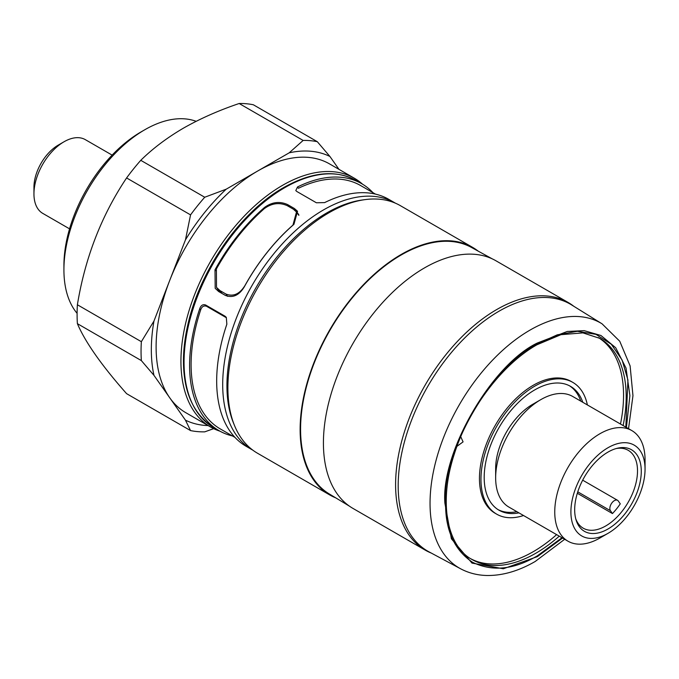 <?xml version="1.0" encoding="UTF-8"?>
<svg xmlns="http://www.w3.org/2000/svg" width="679" height="679" viewBox="0 0 679 679"><rect width="100%" height="100%" fill="white"/><g stroke="black" fill="none" stroke-linecap="round" stroke-linejoin="round"><path stroke-width="1.02" d="M561.991 537.734L537.395 555.804C513.867 569.715 492.233 571.862 472.482 562.237C454.268 549.948 445.305 530.138 445.585 502.799C441.639 452.418 491.774 365.565 537.395 343.795L557.281 334.832L577.362 331.293L595.95 334.348L611.287 344.228L622.117 360.057L627.931 379.985L625.843 427.133M335.791 497.885A142.921 82.515 -60 0 1 329.731 494.94A142.921 82.515 -60 0 1 307.825 380.41A142.921 82.515 -60 0 1 401.196 254.472A142.921 82.515 -60 0 1 472.652 247.394A142.921 82.515 -60 0 1 478.237 251.162M472.652 247.394L400.415 205.686A142.921 82.515 120 0 0 365.013 199.626A142.921 82.515 120 0 0 328.95 212.765A142.921 82.515 120 0 0 234.544 425.606A142.921 82.515 120 0 0 257.494 453.233L329.731 494.94M365.013 199.626L362.289 199.999A141.079 81.455 120 0 0 326.692 212.96A141.079 81.455 120 0 0 233.508 423.059L234.544 425.606M349.49 506.195L329.171 493.879A142.293 82.151 -60 0 1 308.478 379.569A142.293 82.151 -60 0 1 401.196 254.981A142.293 82.151 -60 0 1 471.455 247.436L492.275 258.869M431.292 553.079A142.972 82.549 -60 0 1 425.207 550.117A142.972 82.549 -60 0 1 403.292 435.553A142.972 82.549 -60 0 1 496.697 309.565A142.972 82.549 -60 0 1 568.179 302.486A142.972 82.549 -60 0 1 573.78 306.271M425.207 550.117L353.029 508.452A142.972 82.549 -60 0 1 331.114 393.888A142.972 82.549 -60 0 1 424.519 267.891A142.972 82.549 -60 0 1 496.01 260.812L568.179 302.486M214.997 269.826A142.598 82.329 -60 0 1 264.572 207.409C272.041 202.002 279.731 201.06 287.624 204.6L294.397 208.512L297.538 211.288L293.922 224.35A142.598 82.329 120 0 0 292.972 225.182A142.598 82.329 120 0 0 245.017 285.553A142.598 82.329 120 0 0 244.347 286.767C239.144 295.357 232.829 298.242 225.403 295.424L218.63 291.52L215.192 288.32L214.997 269.826L215.566 270.632M395.441 203.182A142.598 82.329 120 0 0 394.839 202.834A142.598 82.329 120 0 0 323.535 209.896A142.598 82.329 120 0 0 230.376 335.553A142.598 82.329 120 0 0 252.232 449.829A142.598 82.329 120 0 0 252.843 450.169M232.464 435.952A142.598 82.329 -60 0 1 219.122 430.707A142.598 82.329 -60 0 1 199.77 308.58C200.976 305.321 202.911 304.124 205.576 304.973L225.139 316.27L226.302 317.365L226.854 324.214A142.598 82.329 120 0 0 246.214 446.349L252.232 449.829M429.052 551.883A142.598 82.329 -60 0 1 405.507 438.074A142.598 82.329 -60 0 1 499.014 311.211A142.598 82.329 -60 0 1 571.625 304.93L602.086 323.841A141.453 81.667 -60 0 0 530.07 330.07A141.453 81.667 -60 0 0 437.31 455.915A141.453 81.667 -60 0 0 460.659 568.807L429.052 551.883M375.479 194.118L360.659 185.562A140.477 81.107 120 0 0 298.429 188.27L297.521 186.971A142.598 82.329 -60 0 1 361.72 183.712A142.598 82.329 -60 0 1 372.932 192.641M362.586 184.23A143.668 82.948 120 0 0 354.353 178.229A143.668 82.948 120 0 0 282.523 185.35A143.668 82.948 120 0 0 188.669 311.95A143.668 82.948 120 0 0 210.694 427.074A143.668 82.948 120 0 0 219.996 431.199M354.353 178.229L329.519 163.894A143.668 82.948 120 0 0 257.689 171.015A143.668 82.948 120 0 0 169.716 280.452A143.668 82.948 120 0 0 169.716 397.758A143.668 82.948 120 0 0 185.859 412.73L210.694 427.074M470.742 558.749A127.703 73.731 120 0 0 533.253 551.679A127.703 73.731 120 0 0 556.627 534.636M620.479 424.036A127.703 73.731 120 0 0 598.42 337.607M185.46 420.165L190.553 430.588L126.591 393.659C101.68 365.48 85.274 342.148 77.389 323.662A159.633 92.166 -60 0 1 77.389 304.761C85.104 257.748 101.502 215.481 126.591 177.949L190.553 214.878L185.46 239.865L153.963 321.048A150.415 86.844 120 0 0 153.963 375.351L185.46 420.165A150.415 86.844 120 0 0 208.13 425.589M338.982 169.36L329.918 156.467A150.415 86.844 120 0 0 289.186 152.826L226.192 189.195L204.727 197.241L140.765 160.32A159.633 92.166 120 0 0 126.591 177.949M140.765 160.32C152.733 148.531 166.958 137.803 183.449 128.144C200.229 118.604 218.799 110.397 239.169 103.505L303.131 140.434L289.186 152.826M523.526 515.522A76.09 43.931 -60 0 1 496.714 514.173A76.09 43.931 -60 0 1 485.052 453.207A76.09 43.931 -60 0 1 534.763 386.156A76.09 43.931 -60 0 1 572.804 382.387A76.09 43.931 -60 0 1 587.377 404.93M496.714 514.173L495.212 513.307A76.09 43.931 -60 0 1 483.55 452.333A76.09 43.931 -60 0 1 533.253 385.282A76.09 43.931 -60 0 1 571.302 381.513L572.804 382.387M580.757 401.102A71.516 41.292 120 0 0 569.486 385.782M518.934 512.874A71.516 41.292 -60 0 1 499.006 510.209A71.516 41.292 -60 0 1 488.04 452.91A71.516 41.292 -60 0 1 534.763 389.89A71.516 41.292 -60 0 1 570.513 386.343A71.516 41.292 -60 0 1 582.786 402.282M63.919 269.852L63.919 265.506A109.081 62.977 120 0 1 141.054 131.913L144.814 129.74A114.403 66.05 120 0 0 63.919 269.852A114.403 66.05 120 0 0 77.092 313.333M599.905 538.023A63.851 36.861 -60 0 1 599.896 538.023L607.977 533.355L599.896 538.023A63.851 36.861 -60 0 1 567.975 541.188L508.885 507.069A63.851 36.861 -60 0 1 495.653 477.838L495.653 468.51A52.427 30.266 -60 0 1 532.726 404.302L540.807 399.634A63.851 36.861 -60 0 1 572.728 396.477L631.826 430.588A63.851 36.861 -60 0 1 645.05 459.819L645.05 469.147A52.427 30.266 -60 0 1 607.977 533.355A52.427 30.266 -60 0 1 570.903 511.958A52.427 30.266 -60 0 1 607.977 447.741A52.427 30.266 -60 0 1 645.05 469.147M495.653 477.838A63.851 36.861 -60 0 1 540.807 399.634L532.726 404.302M567.975 541.188A63.851 36.861 -60 0 1 558.189 490.017A63.851 36.861 -60 0 1 599.896 433.754A63.851 36.861 -60 0 1 631.826 430.588M607.977 452.104A47.089 27.185 -60 0 1 617.644 448.174A47.089 27.185 -60 0 1 640.917 477.176A47.089 27.185 -60 0 1 607.977 529A47.089 27.185 -60 0 1 576.115 520.106A47.089 27.185 -60 0 1 607.977 452.104M575.733 518.748A44.958 25.963 120 0 0 583.236 528.186A44.958 25.963 120 0 0 605.719 525.962A44.958 25.963 120 0 0 635.094 486.342A44.958 25.963 120 0 0 628.202 450.313A44.958 25.963 120 0 0 616.269 448.522M577.311 493.268L612.458 513.562A44.958 25.963 120 0 0 620.275 503.835L618.272 500.983A6.383 3.684 -60 0 0 617.559 500.313A6.383 3.684 -60 0 0 614.359 500.635A6.383 3.684 -60 0 0 610.455 510.71L612.458 513.562M33.95 193.897L33.95 187.234A34.408 19.861 120 0 1 58.275 145.094L64.047 141.758A42.565 24.58 120 0 0 33.95 193.897A42.565 24.58 120 0 0 42.769 213.384L69.555 228.848M394.839 202.834L388.812 199.354A142.598 82.329 120 0 0 324.613 202.614L316.38 202.766L296.816 191.478L295.798 190.578L297.521 186.971M216.516 287.395L216.389 268.986A142.709 82.397 120 0 1 264.343 208.614C271.812 203.148 279.476 202.181 287.327 205.712L293.353 209.183L296.494 211.967L292.938 225.122A142.709 82.397 120 0 0 244.983 285.503C239.712 294.041 233.372 296.901 225.971 294.058L219.954 290.587L216.516 287.395L219.954 292.284M225.139 316.27L226.031 317.526L206.458 306.229C203.802 305.389 201.867 306.602 200.678 309.87A140.477 81.107 120 0 0 220.191 428.865L235.002 437.42M226.192 189.195A150.415 86.844 120 0 0 185.46 239.865M77.389 323.662L141.351 360.591L153.963 375.351M153.963 321.048L141.351 341.69L77.389 304.761M141.351 360.591A159.633 92.166 -60 0 1 141.351 341.69M204.727 197.241A159.633 92.166 120 0 0 190.553 214.878M329.918 156.467L317.305 141.699A159.633 92.166 120 0 0 303.131 140.434M317.305 141.699L253.343 104.77A159.633 92.166 -60 0 0 239.169 103.505M190.553 430.588A159.633 92.166 120 0 0 204.727 431.852L213.681 428.661M460.752 436.724L463.078 441.876L456.959 446.341M498.004 509.598A71.516 41.292 120 0 0 516.906 511.703M196.138 121.312A114.403 66.05 120 0 0 144.814 129.74L141.054 131.913M112.12 155.118L85.333 139.653A42.565 24.58 120 0 0 64.047 141.758L58.275 145.094M356.186 180.521A142.598 82.329 120 0 0 284.883 187.582A142.598 82.329 120 0 0 191.724 313.248A142.598 82.329 120 0 0 213.588 427.515C186.25 409.267 177.609 375.275 187.667 325.538C199.456 270.709 240.51 211.729 283.822 187.48C311.661 171.821 335.782 169.504 356.186 180.521L361.72 183.712M562.551 538.057L537.395 556.61L503.343 568.764L471.99 563.086L451.391 538.77L444.898 503.207C440.756 452.749 491.63 364.64 537.395 342.988L567.271 331.462L584.161 330.648L600.949 335.502L615.692 347.724L626.03 368.077L629.891 395.602L626.403 427.464M559.258 536.155A127.703 73.731 -60 0 1 535.892 553.198A127.703 73.731 -60 0 1 472.041 559.521C446.646 545.857 438.583 501.9 454.234 454.293C468.213 409.242 502.188 364.343 536.953 344.771L560.947 334.679L582.938 332.88L599.744 338.337A127.703 73.731 -60 0 1 623.11 425.563M283.652 187.608A141.69 81.811 120 0 0 192.03 403.012M265.022 208.046L264.572 207.409M287.624 204.6L289.144 206.755M298.836 214.819L294.397 208.512M199.77 308.58L200.678 309.87M206.458 306.229L205.576 304.973M221.957 293.438L219.954 290.587M225.971 294.058L227.575 296.35M610.455 510.71L577.761 491.834M460.659 568.807C468.68 573.051 477.439 575.283 486.945 575.495C502.655 575.69 518.739 571.014 535.188 561.482L564.682 539.287M628.533 428.695L632.964 395.679L630.112 365.905L619.757 341.257L602.086 323.841M219.122 430.707L213.588 427.515M582.667 480.172L617.559 500.313M296.494 211.967L298.862 215.336"/></g></svg>
